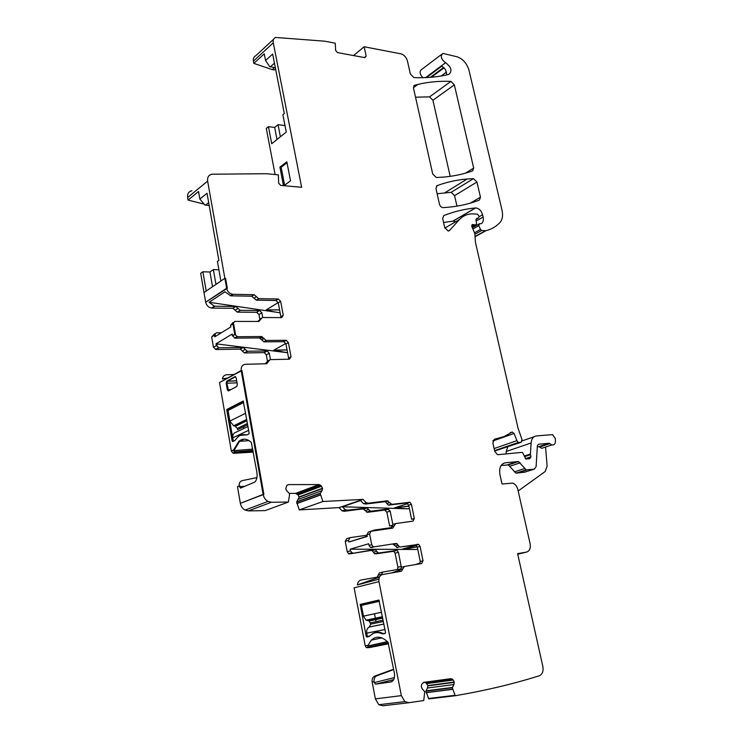 <?xml version="1.0" encoding="UTF-8"?>
<svg xmlns="http://www.w3.org/2000/svg" width="743" height="743" viewBox="0 0 743 743"><rect width="100%" height="100%" fill="white"/><g stroke="black" fill="none" stroke-linecap="round" stroke-linejoin="round"><path stroke-width="1.11" d="M364.33 57.536L366.16 56.05L364.163 46.763L353.529 55.558M364.163 46.763L400.96 53.858C404.173 54.889 406.328 57.267 407.443 60.991L410.359 74.003L413.944 77.597C426.445 78.089 437.989 77.04 448.596 74.467L448.883 74.393C452.45 71.012 451.363 67.121 445.614 62.7C441.054 59.226 440.144 56.134 442.893 53.403L457.205 56.821C462.973 58.929 466.91 63.434 469.009 70.353L502.008 210.13C503.169 215.479 502.463 219.631 499.9 222.594C496.064 226.643 491.383 229.355 485.876 230.72L481.659 230.506L480.47 229.485L474.526 232.819M265.808 363.764L265.892 363.002L268.325 361.683L266.607 363.745L245.552 364.284C242.32 364.729 240.871 366.828 241.196 370.562L219.529 382.543L241.93 370.543L263.876 494.364L240.351 503.308L237.481 486.674L239.209 485.968L237.481 486.674M271.362 502.259L267.991 501.414C265.409 499.937 263.793 497.615 263.143 494.439L240.351 503.308C240.973 506.401 242.552 508.658 245.088 510.088L248.403 510.896L265.186 510.608L288.368 502.054L271.362 502.259L248.403 510.896M367.469 512.308L370.738 511.24L387.883 509.02L384.586 510.088L367.469 512.308L363.039 508.89L344.408 511.258L342.161 510.915L339.003 507.608L363.048 499.38L322.899 501.516L320.196 493.473L322.1 490.603L322.536 488.253L320.846 485.411L319.026 484.566L288.516 484.603L286.826 485.476L285.739 488.68L286.705 490.779L289.222 493.389L289.51 495.144L288.368 502.054M363.048 499.38L366.271 502.779L368.547 503.15L387.289 500.828L391.793 504.358L409.913 502.277L411.418 504.293L408.715 505.156L411.613 519.329L414.334 518.493L411.418 504.293M414.334 518.493L412.997 521.131L395.666 523.564L392.768 528.115L371.091 531.217L369.624 533.966L371.723 544.665L369.02 545.446L370.404 547.433L395.861 543.486L374.156 546.839L373.116 546.653L371.723 544.665M480.47 229.485L478.817 225.649L479.467 223.717L481.288 223.708C483.136 222.408 483.749 220.179 483.117 217.021L482.588 214.736C481.26 210.548 478.947 208.281 475.669 207.929L475.483 207.947C464.598 208.987 454.019 211.532 443.747 215.581L442.679 218.544L444.695 227.553L448.215 231.036L449.469 230.497L459.471 219.547C462.833 215.953 467.003 214.058 471.981 213.845L477.591 214.17L479.105 216.464L478.538 217.94L476.569 218.507L475.966 219.844L476.588 223.634L475.771 225.008L472.724 224.479L471.935 226.819L474.833 233.534L475.464 242.404L518.038 428.2L522.032 439.605L521.149 442.28L518.242 442.475L516.887 440.655L514.072 433.466L512.196 432.036L504.033 436.587L494.374 439.262L492.878 443.023L494.727 451.317L497.364 454.577L498.181 454.66L522.431 452.338L525.942 459.072L529.731 458.682L530.957 456.824L530.409 454.019L531.106 442.986C531.551 438.76 533.344 436.401 536.502 435.918L552.569 434.618L555.29 438.491L555.467 440.59C555.485 443.766 554.297 445.206 551.9 444.927L549.04 443.265L538.443 444.258L537.375 445.679L536.102 466.697L534.291 469.139L526.174 469.882L518.521 461.552L505.379 462.778C500.754 463.929 498.934 467.849 499.918 474.517L502.036 484.009L512.809 483.117C515.289 484.111 516.961 486.238 517.834 489.526L530.112 543.737C530.818 548.278 529.638 551.055 526.573 552.068L517.611 553.656L542.845 666.462C543.588 671.208 542.436 674.3 539.381 675.74C513.459 683.922 485.411 690.581 455.218 695.736L452.32 687.758L453.917 684.554L454.214 682.065L453.286 680.049L450.927 678.665L423.631 682.371L421.643 684.387L421.262 686.634L422.256 688.993L424.745 691.687L423.733 700.538L409.003 702.72L404.87 701.606L401.341 695.615L378.976 581.63C378.531 577.775 379.738 575.398 382.608 574.506L401.424 571.218L404.322 566.491L421.68 563.51L423.018 560.779L420.055 546.346L418.643 544.378L400.384 546.959L399.409 546.802L396.827 543.644L395.861 543.486M366.16 56.05L364.906 57.648L337.452 52.595L335.632 50.44L335.242 43.187L324.728 41.19L275.551 37.447C273.61 38.348 272.857 40.131 273.285 42.815L301.63 187.292L280.659 185.397L278.644 183.122L278.374 174.874L266.449 173.713L211.931 174.215C208.644 174.967 207.213 177.271 207.641 181.106L224.86 278.337L225.584 278.356L227.339 288.256L226.615 288.247C227.479 291.609 229.457 293.615 232.568 294.274L254.208 294.72L258.657 298.677L278.374 299.02L280.659 301.352L278.263 302.81L280.854 316.713L283.269 315.283L280.659 301.352M283.269 315.283L281.671 317.605L262.316 317.521L258.898 321.459L234.667 321.413L232.921 323.827L233.646 323.827L235.503 334.313L232.42 335.743L232.122 334.071L216.009 343.823L216.742 343.916L217.012 345.449L213.427 347.176L211.662 336.941L214.513 335.186L215.229 335.177L215.442 336.412L215.229 335.177L214.513 335.186L214.792 336.811L230.869 326.929L214.792 336.811M237.388 336.728L234.779 334.322L232.42 335.743L235.02 338.139L259.251 337.926L261.647 336.533L237.388 336.728L235.02 338.139M268.325 361.683L270.025 359.631L289.445 359.185L291.042 356.77L288.386 342.607L286.287 340.303L266.105 340.433L261.647 336.533M480.452 197.174L479.486 200.006C468.471 204.344 456.341 206.879 443.088 207.641L443.079 207.641C441.342 207.464 440.135 206.294 439.457 204.139L435.965 188.527L437.042 185.639C446.812 182.081 456.861 179.871 467.18 178.998L473.467 178.626L476.932 182.035L480.452 197.174L470.486 203.071M454.354 84.878L473.681 168.057L472.715 170.816C463.948 174.011 454.456 176.082 444.249 177.038L436.336 177.512L432.714 173.992L413.461 87.906L414.557 85.269L417.854 84.423C428.59 81.906 439.624 80.894 450.936 81.396L454.354 84.878L432.909 100.249L450.193 176.351M227.841 377.955L222.389 378.93C222.891 376.367 224.358 374.974 226.773 374.751L234.036 374.518M265.892 363.002L268.669 360.374M288.563 359.203L288.59 358.08L291.042 356.77M266.523 340.47L264.109 341.854L283.854 341.669L285.953 343.953L288.59 358.08M264.109 341.854L259.251 337.926M230.869 326.929L230.571 325.276L232.921 323.827L234.779 334.322L235.503 334.313L233.646 323.827L230.571 325.276L233.098 322.388M260.839 318.413L258.183 321.459M254.013 294.702L251.663 296.206L256.289 300.163L275.987 300.488L278.263 302.81M251.663 296.206L230.757 295.825L233.088 294.312M278.207 302.587L266.338 309.831C270.136 311.122 274.724 312.106 280.12 312.775L209.117 302.28L214.337 306.2L235.782 306.478L237.983 308.401L235.113 310.221L232.921 308.299L212.015 308.085L214.838 306.237M209.117 302.28L224.962 291.767L230.757 295.825M209.201 205.57L204.687 204.864L199.858 199.05L207.028 193.273L218.879 260.412L217.439 261.434L220.894 281.04L224.86 278.337L204 292.538L206.201 291.042L202.867 271.762L200.684 273.303L205.672 302.206L227.339 288.256L225.584 278.356L224.86 278.337L226.615 288.247L205.672 302.206C206.498 305.484 208.439 307.435 211.504 308.048L212.015 308.085M207.641 181.106L187.626 197.545L188.063 200.081L198.539 191.508L199.858 199.05M187.626 197.545C187.227 193.784 188.648 191.527 191.908 190.756M275.356 67.808L269.635 66.536L265.557 60.517L272.662 54.053L284.3 113.54L282.869 114.719L286.259 132.068L271.724 143.733L268.446 126.644L266.291 128.428L275.105 174.559M273.285 42.815L253.419 61.121L253.846 63.378L264.257 53.821L265.557 60.517M283.473 185.657L279.907 167.129L281.16 167.259L287.021 162.773M283.937 185.694L290.522 180.809L286.835 161.816L279.907 167.129M253.419 61.121C253.01 58.493 253.772 56.728 255.694 55.818L273.638 39.212M426.436 77.569L441.871 66.081L445.54 69.666L446.812 74.885M422.971 77.69C419.6 74.059 419.201 71.291 421.755 69.396L441.63 54.36M443.562 222.501L452.914 221.135L455.645 221.776M444.741 227.757L445.911 227.442M521.149 442.28L494.662 451.001M531.106 442.986L506.252 451.465L506.076 453.88M506.252 451.465L507.729 446.914M518.168 490.984L545.223 471.489L547.127 466.093L545.557 447.035M544.48 447.397L541.731 448.308L539.149 446.692L537.3 446.822M524.688 472.176L515.948 473.133L508.342 464.895L501.098 465.508M428.702 698.894L455.208 695.736L428.711 698.903L425.906 691.129L427.513 687.999L427.829 685.566L425.804 682.548L423.399 682.427M408.696 702.757L382.896 705.794L378.828 704.717L375.373 698.884L372.15 682.028C371.797 679.111 372.652 677.142 374.723 676.121L393.623 669.192M378.976 581.63L354.132 587.824L365.231 645.862L366.373 647.673L369.568 647.58L368.11 647.172L367.655 646.011L387.391 641.627M367.655 646.011L371.249 640.169C376.32 635.627 381.911 636.324 388.022 642.268L394.292 672.61C394.904 676.241 394.403 679.018 392.796 680.922L390.837 681.99L375.605 684.145L374.286 682.594L394.357 677.597M393.706 669.582L376.701 675.824C374.621 676.845 373.766 678.823 374.119 681.74L374.286 682.594M382.153 633.779C377.63 631.726 373.636 632.349 370.181 635.646L366.81 637.011L366.169 636.277L360.216 604.384L378.921 600.056L385.524 632.516L385.19 633.463L383.193 633.556M378.874 579.215L357.355 584.908C357.699 582.178 358.953 580.543 361.117 580.014L379.636 576.754M399.39 571.581L401.564 567.197L404.09 566.547M419.637 563.853L420.25 561.494L423.018 560.779M400.384 546.959L415.894 545.139L417.297 547.099L420.25 561.494M397.644 547.73L393.131 544.266M370.646 531.356L368.398 532.044L366.94 534.774L367.265 536.465L348.839 542.009L367.218 536.205M367.014 535.183L349.981 537.663L348.523 540.356L348.839 542.009M349.544 537.802L346.712 538.656L345.244 541.341L347.241 551.78L350.529 550.823L350.213 549.161L415.866 549.476L402.725 549.003L416.154 545.288M369.02 545.446L368.695 543.755L350.213 549.161M395.239 523.694L392.954 524.391L391.032 528.366M387.289 500.828L384.614 501.72L385.459 501.85L388.255 505.101L406.402 503.039L408.715 505.156M384.614 501.72L365.881 504.042L368.547 503.15M407.851 503.578L394.422 507.906L407.554 508.816L342.356 506.763L345.402 509.819L347.65 510.172L367.135 507.924L368.519 509.522L365.259 510.599M342.356 506.763L360.522 500.559L363.615 503.68L365.881 504.042M339.003 507.608L299.28 509.902L296.671 502.064L299.058 497.234L298.101 494.959L295.584 493.371L289.241 493.417M322.899 501.516L299.28 509.902M256.929 477.61L242.32 480.582C239.97 481.315 238.94 483.108 239.209 485.968L240.518 488.114L254.868 482.021C256.827 479.885 257.505 476.644 256.902 472.297L251.32 442.456C247.01 438.444 242.831 438.091 238.791 441.398L233.636 449.942L234.361 449.886L239.515 441.342L244.178 439.141L239.515 441.342L234.361 449.886L231.333 451.001L219.529 382.543M245.227 486.191L240.082 486.73L239.943 485.894L239.209 485.968L239.943 485.894L240.788 488.002M236.673 380.815L227.469 381.15L235.577 376.692L227.367 381.215L226.903 383.221L228.603 390.864L228.036 389.75L227.321 389.778L228.445 390.948L236.841 386.434L237.305 384.41L236.144 377.797L234.992 376.636L226.643 381.243L226.178 383.249L227.321 389.778M246.825 434.934L248.886 433.949L249.109 432.955L243.23 401.025L226.903 409.421L243.5 401.229L227.599 409.393L233.302 440.868M246.852 434.924L243.481 434.581L246.852 434.924M437.135 193.747L451.159 192.316L454.577 195.641L456.964 206.136M415.541 97.194L429.538 96.869L432.909 100.249M253.335 452.097L233.887 453.295L232.968 453.137L231.333 451.001L233.636 449.942L234.677 452.357L232.968 453.137M253.214 451.438L234.677 452.357M270.443 359.621L269.272 353.213L267.201 350.975L247.289 351.235L243.295 347.483L240.388 349.173L244.363 352.916L247.698 351.272M267.424 360.968L266.31 354.857L264.248 352.628L244.772 352.953M242.905 347.445L239.989 349.136L215.981 349.516L218.851 347.798L243.295 347.483M215.981 349.516L213.427 347.176L217.012 345.449L216.742 343.916L287.587 352.721M218.851 347.798L216.287 345.458L216.009 343.823L232.122 334.071M221.349 332.78L216.25 332.808L214.513 335.186L211.662 336.941L214.69 333.774M259.753 318.97L258.945 314.568L261.861 312.794L262.725 317.53M237.491 312.144L240.37 310.342L237.286 312.134L256.706 312.301L258.945 314.568M240.37 310.342L259.613 310.518L261.861 312.794M237.286 312.134L235.113 310.221M240.165 310.323L237.983 308.401M215.962 284.393L213.371 269.598L209.963 271.994L202.867 271.762M213.371 269.598L218.906 269.793M204.037 204.074L188.063 200.081M280.39 136.777L278.04 124.675L274.669 127.443L268.446 126.644M278.04 124.675L284.987 125.576M274.408 67.65L272.217 69.61L274.399 69.972L275.579 68.932M272.217 69.61L253.846 63.378M388.654 643.763L369.568 647.58M400.124 569.045L382.738 572.073L381.27 575.017M382.506 572.129L379.385 572.937L377.277 577.172M401.322 567.262L398.434 552.281L397.05 550.359L378.967 552.959L378.001 552.801L375.466 549.727L372.15 550.665L374.676 553.739L378.967 552.959M397.347 569.537L397.904 567.29L395.081 553.201L393.706 551.287L375.642 553.888M374.509 549.569L349.637 553.888L375.466 549.727M371.184 550.517L372.15 550.665M349.637 553.888L348.597 553.711L347.241 551.78M352.925 552.95L351.885 552.764L350.529 550.823M373.283 530.911L374.453 530.047L391.412 527.623M370.339 531.449L374.017 530.177M391.719 525.385L389.638 526.025L386.862 512.159L390.159 511.1L392.833 524.409M384.586 510.088L386.862 512.159M387.883 509.02L390.159 511.1M370.738 511.24L368.519 509.522M263.988 338.251L259.66 337.684M205.365 205.282L208.681 202.653M270.238 66.963L274.455 63.183M277 139.498L274.669 127.443M284.615 185.193L281.16 167.259M379.255 600.437L372.466 601.997L372.392 602.889M374.5 613.755L375.549 619.16M375.559 619.207L376.042 621.677M378.066 632.135L378.168 632.627M397.329 543.987L394.18 543.969M415.458 564.578L418.718 563.426L415.439 564.578M400.124 569.937L391.487 572.955M379.422 577.181L357.355 584.908M408.743 502.287L410.015 502.324M243.453 426.826L243.75 428.507M212.535 286.733L209.963 271.994M285.814 343.47L273.768 350.204L287.587 352.711M382.636 617.721L368.342 620.73L369.252 620.99L370.711 624.129L369.29 627.036C367.209 628.141 366.364 630.175 366.745 633.129L367.46 636.872L369.178 636.537M368.342 620.73L366.085 620.164L363.485 616.142L361.414 605.396L379.422 601.282M382.914 633.9L385.273 633.426M383.564 633.76C379.162 631.401 375.178 631.624 371.621 634.429M246.88 420.343L235.076 426.101L237.333 428.395L237.556 429.677L247.67 424.801M235.076 426.101L233.673 425.813L229.875 421.086L228.045 410.489L243.723 402.465M248.636 430.299L232.782 437.831L233.376 441.258M232.782 437.831C232.485 434.943 233.506 433.095 235.865 432.287L247.967 426.482M247.205 434.757L240.175 435.398M241.93 370.543L263.876 494.364L263.143 494.439L241.196 370.562L241.93 370.543M226.745 381.168L227.469 381.15L226.903 383.221L228.036 389.75L230.897 389.629M230.479 409.244L226.875 409.43L226.764 409.932L227.479 409.895L232.847 440.905L232.122 440.952L232.698 441.574L234.881 440.497L237.927 436.903C240.472 434.729 243.212 434.088 246.147 434.98M226.764 409.932L232.122 440.952M285.953 343.953L288.386 342.607M283.473 341.631L285.906 340.275M264.081 338.511L261.685 339.895M260.607 319.49L258.22 320.92M278.188 299.002L275.792 300.469M256.502 300.172L258.861 298.686M254.078 298.194L256.446 296.698M445.614 62.7L425.609 77.606M485.876 230.72L475.251 236.645M485.346 230.767L475.241 236.395M481.659 230.506L475.065 234.194M478.817 225.649L472.882 229.011M483.117 217.021L476.161 220.996M482.588 214.736L479.142 216.715M475.483 207.947L452.914 221.135M449.469 230.497L448.596 230.999M459.471 219.547L444.843 228.073M478.538 217.94L475.947 219.426M475.678 225.008L472.046 227.07M474.303 224.906L471.777 226.346M473.384 224.646L471.712 225.603M518.605 442.512L494.615 450.797M516.887 440.655L494.114 448.568M514.072 433.466L492.869 440.998M504.033 436.587L493.046 440.488M526.75 458.951L526.23 459.118M526.908 458.849L526.1 459.109M530.957 456.824L525.301 458.682M530.474 454.707L524.447 456.694M530.409 454.019L524.279 456.053M534.18 436.717L522.078 440.905M549.857 443.627L539.687 447.035M549.04 443.265L538.879 446.664M534.291 469.139L524.056 472.372M526.991 469.966L516.766 473.207M524.502 468.61L514.295 471.87M520.221 462.843L510.032 466.158M517.722 461.477L507.543 464.812M505.379 462.778L503.15 463.521M526.573 552.068L517.741 554.213M454.892 695.318L428.395 698.494M452.561 689.355L426.129 692.68M452.533 689.225L426.101 692.55M452.32 687.758L425.906 691.129M452.376 687.451L425.962 690.823M453.917 684.554L427.513 687.999M454.252 682.362L427.866 685.863M454.214 682.065L427.829 685.566M453.286 680.049L426.919 683.606M452.58 679.325L426.231 682.901M450.927 678.665L424.597 682.26M401.341 695.615L375.373 698.884M367.859 645.379L365.231 645.862M374.119 681.74L372.15 682.028M400.115 569.556L402.873 568.85M417.297 547.099L420.055 546.346M414.984 545L417.733 544.229M398.127 545.223L395.387 545.994M374.156 546.839L371.454 547.619M366.94 534.774L369.624 533.966M345.244 541.341L348.523 540.356M394.217 525.83L391.515 526.657M409.114 502.166L406.402 503.039M389.109 505.231L391.793 504.358M386.862 503.475L389.546 502.593M344.408 511.258L347.65 510.172M320.391 495.033L296.856 503.587M320.354 494.903L296.819 503.466M320.196 493.473L296.671 502.064M320.261 493.185L296.736 501.776M322.1 490.603L298.575 499.25M322.573 488.541L299.058 497.234M322.536 488.253L299.03 496.956M321.589 486.201L298.101 494.959M320.846 485.411L297.367 494.188M319.026 484.566L295.584 493.371M288.516 484.603L287.123 485.142M476.932 182.035L454.577 195.641M473.467 178.626L451.159 192.316M437.042 185.639L436.475 185.991M450.936 81.396L429.538 96.869M414.557 85.269L413.684 85.919M473.681 168.057L465.555 173.128M235.596 452.515L233.887 453.295M266.31 354.857L269.272 353.213M263.867 352.6L266.821 350.947M242.385 351.04L245.301 349.359M259.428 310.509L256.521 312.292M232.735 308.289L235.596 306.469M446.571 72.015L441.156 75.99M431.367 77.244L444.119 67.789M443.729 67.409L430.364 77.318M376.701 675.824L374.723 676.121M381.289 574.385L377.936 575.249M397.904 567.29L401.276 566.417M395.081 553.201L398.434 552.281M392.796 551.148L396.14 550.219M373.413 552.207L376.738 551.269M363.039 508.89L366.299 507.803M375.605 684.145L393.688 679.622M390.837 681.99L391.459 681.833M360.299 604.338L372.466 601.997M360.132 604.811L372.308 602.462M366.81 637.011L367.46 636.872M417.724 549.179L415.866 549.476M420.101 563.194L418.718 563.426M409.412 508.574L407.554 508.816M233.46 450.657L252.806 449.116M237.026 382.849L226.178 383.249M227.618 409.374L230.516 409.226M227.479 409.895L229.411 409.792M253.029 450.397L233.999 451.939M388.301 642.658L368.11 647.172M287.067 349.916L273.814 350.139M266.384 309.794L279.591 309.915M417.194 546.699L402.725 549.003M394.422 507.906L408.891 506.029M383.119 620.21L370.46 622.838M368.073 620.73L382.626 617.665M370.711 624.129L383.379 621.519M381.558 612.232L363.485 616.142M383.862 624.018L369.54 626.934M383.88 624.064L369.29 627.036M384.948 629.525L366.745 633.129M247.438 423.51L237.333 428.395M234.779 426.073L246.852 420.185M245.627 413.247L229.875 421.086M240.082 486.73L239.357 486.804M235.466 376.627L234.992 376.636M283.854 341.669L286.287 340.303M266.105 340.433L263.7 341.808M259.651 337.963L262.047 336.579M236.943 336.681L234.574 338.093M278.374 299.02L275.987 300.488M256.289 300.163L258.657 298.677M254.208 294.72L251.849 296.216M211.504 308.048L214.337 306.2M230.246 295.798L232.568 294.274M485.495 230.767L475.241 236.478M478.798 224.098L472.344 227.757M475.669 207.929L453.1 221.126M475.771 225.008L472.065 227.117M472.724 224.479L471.907 224.943M518.242 442.475L494.578 450.657M512.196 432.036L510.135 432.77M551.9 444.927L541.731 448.308M549.309 443.283L539.149 446.692M526.174 469.882L515.948 473.133M518.521 461.552L508.342 464.895M452.143 678.963L425.804 682.548M404.87 701.606L378.828 704.717M415.894 545.139L418.653 544.378M399.409 546.802L396.678 547.563M394.096 544.424L396.827 543.644M373.116 546.653L370.404 547.433M409.913 502.277L407.21 503.15M388.255 505.101L390.948 504.228M388.143 500.958L385.459 501.85M342.161 510.915L345.402 509.819M363.615 503.68L366.271 502.779M319.945 484.77L296.494 493.566M267.991 501.414L245.088 510.088M467.18 178.998L444.89 192.753M417.854 84.423L413.424 87.72M264.248 352.628L267.201 350.975M244.363 352.916L247.289 351.235M218.414 347.761L215.544 349.47M259.613 310.518L256.706 312.301M232.921 308.299L235.782 306.478M368.324 647.32L366.373 647.673M393.706 551.287L397.05 550.359M374.676 553.739L378.001 552.801M351.885 552.764L348.597 553.711M388.673 509.131L385.376 510.2M369.893 511.119L366.624 512.187M363.875 509.011L367.135 507.924M371.249 640.169L381.744 637.875M360.216 604.384L372.392 602.044M238.791 441.398L249.081 440.636M236.683 380.88L226.643 381.243M287.077 349.981L273.768 350.204M266.347 309.831L279.591 309.952M417.241 546.857L402.957 549.133M394.552 508.036L408.919 506.178M382.719 618.157L369.252 620.99M382.441 616.709L366.085 620.164M246.945 420.687L235.587 426.222M246.722 419.433L233.673 425.813"/></g></svg>
